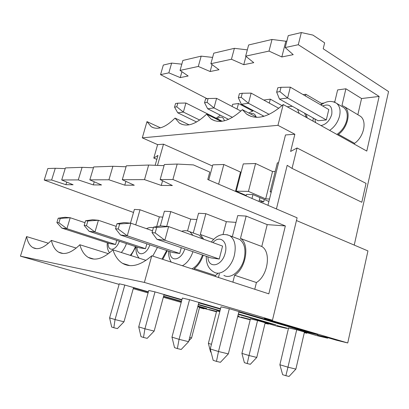 <?xml version="1.0" encoding="UTF-8"?>
<svg xmlns="http://www.w3.org/2000/svg" width="409" height="409" viewBox="0 0 409 409"><rect width="100%" height="100%" fill="white"/><g stroke="black" fill="none" stroke-linecap="round" stroke-linejoin="round"><path stroke-width="0.61" d="M156.683 227.44L153.549 227.143L152.03 232.593L155.159 232.92L156.683 227.44L168.61 226.581L222.583 246.09L219.229 259.05L164.853 240.247L156.974 239.316L152.03 232.593M216.463 361.392L220.415 362.308L228.345 353.903L218.493 351.51L216.463 361.392L213.166 360.314L210.262 348.964L221.008 306.842L229.311 308.723L218.493 351.51L210.262 348.964M219.229 259.05L210.978 257.89L156.974 239.316M153.549 227.143L160.701 225.87L168.61 226.581L164.853 240.247L155.159 232.92M238.933 311.551L228.345 353.903M119.663 223.963L116.984 223.713L115.532 228.749L118.206 229.03L119.663 223.963L130.865 223.186L152.531 230.794M177.373 348.575L181.207 349.475L188.621 341.684L179.07 339.332L177.373 348.575L174.531 347.64L171.969 337.139L182.353 298.084L189.531 299.71L179.07 339.332L171.969 337.139M116.984 223.713L124.096 222.578L130.865 223.186L127.265 235.809L179.725 253.498L172.603 252.496L120.522 235.011L115.532 228.749M198.876 302.43L188.621 341.684M118.206 229.03L127.265 235.809L120.522 235.011M87.863 220.983L85.547 220.763L84.157 225.441L86.463 225.681L87.863 220.983L98.411 220.272L116.217 226.376M143.493 337.461L147.199 338.345L154.162 331.08L144.919 328.79L143.493 337.461L141.013 336.648L138.728 326.878L148.753 290.472L155.016 291.888L144.919 328.79L138.728 326.878M85.547 220.763L92.552 219.745L98.411 220.272L94.965 231.995L145.507 248.687L139.3 247.813L89.131 231.305L84.157 225.441M164.075 294.506L154.162 331.08M86.463 225.681L94.965 231.995L89.131 231.305M60.246 218.391L58.226 218.202L56.892 222.568L58.906 222.777L60.246 218.391L70.215 217.736L84.97 222.695M113.84 327.737L117.419 328.601L123.983 321.796L115.052 319.567L113.84 327.737L111.657 327.021L109.607 317.885L119.28 283.795L124.791 285.042L115.052 319.567L109.607 317.885M58.226 218.202L65.097 217.276L70.215 217.736L66.907 228.682L115.578 244.48L110.123 243.713L61.815 228.079L56.892 222.568M133.559 287.558L123.983 321.796M58.906 222.777L66.907 228.682L61.815 228.079M279.914 91.636L281.014 87.296L277.777 87.792L276.673 92.112L279.914 91.636L287.604 97.996L279.49 99.09L318.069 120.727L326.3 119.955L287.604 97.996L290.329 87.168L328.785 109.561L326.3 119.955M285.876 375.702L289.051 376.444L295.871 369.112L287.962 367.18L285.876 375.702L282.645 374.69L279.884 364.762L288.596 327.834M279.884 364.762L287.962 367.18L296.709 329.746M304.46 332.016L295.871 369.112M276.673 92.112L279.49 99.09M290.329 87.168L281.014 87.296M241.182 97.332L242.261 93.262L239.413 93.697L238.34 97.751L241.182 97.332L248.473 103.283L241.346 104.244L264.05 116.289M247.225 363.555L250.339 364.296L256.775 357.43L249.009 355.513L247.225 363.555L244.383 362.665L241.913 353.391L250.431 318.841M269.163 114.372L248.473 103.283L251.136 93.119L278.826 108.329M241.913 353.391L249.009 355.513L257.568 320.523M265.185 322.732L256.775 357.43M238.34 97.751L241.346 104.244M251.136 93.119L242.261 93.262M207.066 102.352L208.115 98.518L205.599 98.906L204.551 102.725L207.066 102.352L213.994 107.935L207.68 108.789L228.585 119.367M211.09 352.2L210.609 352.047L208.38 343.345L216.688 310.886M246.111 195.952L246.499 194.433L252.961 194.577L251.975 198.467M232.486 117.378L213.994 107.935L216.591 98.364L240.891 111.059M208.38 343.345L211.458 344.271M259.955 197.608L258.984 201.468M204.551 102.725L207.68 108.789M216.591 98.364L208.115 98.518M176.78 106.81L177.803 103.18L175.563 103.528L174.541 107.138L176.78 106.81L183.38 112.071L177.757 112.828L196.622 121.994M188.846 340.825L191.581 337.952L189.72 337.486M199.699 120.057L183.38 112.071L185.911 103.022L222.199 121.248M199.587 307.231L191.581 337.952M174.541 107.138L177.757 112.828M185.911 103.022L177.803 103.18M204.091 308.519L204.014 308.831L199.495 307.594M354.235 245.088L388.55 91.555L323.202 48.783L324.649 42.868L312.916 35.087L301.351 32.556L288.248 35.639L285.201 47.562L298.284 44.719L301.351 32.556M327.527 338.1L317.706 335.211L326.397 337.267L336.392 340.201L347.742 342.962L367.947 250.916L296.448 220.533M327.512 338.161L316.638 335.574L296.735 329.756L288.575 327.921M156.831 159.372L153.804 158.078L157.623 144.628L163.498 144.183L157.506 165.394M160.451 127.823L146.989 121.616L142.301 137.848L157.623 144.628M207.061 98.681L160.553 74.648L168.851 72.848L180.246 77.603L181.913 71.703M181.816 64.167L171.642 63.098L163.324 65.057L160.553 74.648M168.851 72.848L171.642 63.098M180.246 77.603L188.15 75.992L180.047 70.414L198.304 66.447L210.149 71.524L219.014 69.724L210.875 63.717L231.443 59.244L243.759 64.694L253.769 62.664L245.656 56.156L248.636 44.97L272.026 39.458L269.004 51.084L281.821 56.963L293.212 54.648L285.201 47.562M245.656 56.156L269.004 51.084M286.878 41.002L285.845 41.237L272.026 39.458M243.759 64.694L245.967 56.406M237.031 109.045L238.498 103.503L232.629 104.305L232.061 106.447M238.498 103.503L252.563 110.951M269.296 103.094L270.308 99.147L263.764 100.057M270.308 99.147L282.016 105.64M305.451 95.972L305.871 94.275L303.166 94.643M305.871 94.275L321.397 103.354L323.989 103.042M333.652 101.887L334.813 101.744M338.263 135.195L338.463 134.346C347.916 127.608 351.372 111.458 344.501 106.734L341.98 105.41L345.896 88.789L337.624 89.924L334.69 102.265M345.896 88.789L361.571 98.538L379.133 96.437L298.284 44.719M276.423 208.943L287.19 165.318L292.052 168.39L297.062 147.976L290.615 151.448L294.858 134.254L277.962 125.323L283.202 104.54C268.59 117.301 256.371 120.476 246.54 114.06L242.363 109.658C229.858 121.105 219.388 124.188 210.942 118.912L206.611 114.142C195.763 124.5 186.683 127.475 179.362 123.068L175.052 118.094C165.527 127.542 157.572 130.405 151.182 126.683L146.989 121.616M379.133 96.437L366.791 151.074L283.202 104.54M281.821 56.963L285.845 41.237M133.518 212.455L44.228 180.047L51.636 180.016L65.91 184.694L73.104 184.75L61.703 179.975L78.288 179.904L93.313 184.904L101.539 184.97L89.827 179.858L108.927 179.776L124.771 185.149L134.28 185.221L122.281 179.72L144.51 179.628L161.264 185.43L162.572 180.742M164.05 165.645L148.661 165.052L126.325 165.819L122.281 179.72M144.51 179.628L148.661 165.052M216.458 311.786L197.762 306.709M133.472 287.859L148.303 292.113M163.539 296.479L181.417 301.602M197.864 306.315L206.765 308.56L197.936 306.029M181.499 301.31L163.62 296.182M148.385 291.811L124.791 285.042M198.769 302.854L220.42 309.148M238.242 314.327L268.437 323.1L276.034 324.894L238.34 313.918M220.523 308.734L189.531 299.71M238.805 312.062L309.138 332.696L317.808 334.741L229.311 308.723M163.978 294.863L181.841 300.012M198.273 304.751L219.945 311.004M237.849 315.891L239.306 316.234L237.869 315.82M220.032 310.666L198.36 304.408M181.933 299.664L155.016 291.888M204.014 308.831L199.505 307.542M216.494 311.653L208.871 309.47L216.566 311.372M216.673 310.952L219.786 311.617M237.67 316.602L250.196 319.797L240.86 317.036L250.293 319.403M268.544 323.708L268.442 324.132L265.042 323.325M268.442 324.132L265.083 323.161M250.41 318.913L257.512 320.508L277.087 326.183L286.689 328.407L276.867 325.549L288.442 328.504M306.954 332.742L306.837 333.248L304.311 332.65M306.837 333.248L304.342 332.522M347.742 342.962L264.378 318.391L272.45 320.242L297.103 217.808L207.772 179.52L209.766 172.066L193.401 164.904L177.184 164.065L164.372 164.51L160.149 179.561L172.905 179.51L285.349 225.926L268.825 293.841L151.765 255.783L144.382 282.42L272.45 320.242M144.382 282.42L20.45 256.177L119.111 284.388M133.247 288.667L148.084 292.905M163.329 297.261L181.213 302.374M259.362 199.97L263.708 201.841L264.301 199.49M263.708 201.841L259.516 201.698M286.781 328.023L286.668 328.458M294.858 134.254L285.487 134.96L267.946 205.313M268.897 201.484L252.961 194.577M278.544 162.818L277.358 162.854L270.139 191.755L271.32 191.775M270.139 191.755L271.208 192.23M248.442 191.386L255.569 163.523L243.278 163.902L236.213 191.182L248.442 191.386L265.692 198.892L269.516 199.004M236.213 191.182L246.228 195.482M212.491 166.018L163.498 144.183M142.301 137.848L277.962 125.323M218.621 184.173L223.82 164.5L212.808 164.842L208.769 179.95M223.82 164.5L240.487 172.056L241.167 172.041M255.569 163.523L272.547 171.519L275.201 171.473M155.149 165.302L157.946 155.42L153.804 158.078M20.45 256.177L26.57 236.576L48.41 243.248M44.228 180.047L47.827 168.528L55.281 168.273L65.2 168.615M265.692 198.892L272.547 171.519M235.477 191.397L240.487 172.056M189.111 124.827L175.052 118.094M210.149 71.524L212.056 64.586M212.608 57.418L201.177 56.14L182.869 60.455L180.047 70.414M198.304 66.447L201.177 56.14M210.875 63.717L213.779 53.175L234.393 48.323L247.333 49.867M221.105 121.381L206.611 114.142M231.443 59.244L234.393 48.323M306.259 117.378L304.618 113.181M307.174 117.884L306.28 114.111M335.007 102.408L336.684 103.395C331.699 100.323 326.464 100.865 320.983 105.021L321.397 103.354M65.91 184.694L66.713 182.071M51.636 180.016L55.281 168.273M256.985 117.337L242.363 109.658M78.288 179.904L82.091 167.347L65.409 167.92L61.703 179.975M200.865 306.868L200.788 307.154M135.711 224.889L140.006 209.756L134.387 209.418L130.466 223.15M140.006 209.756L159.362 216.882L162.762 217.123M166.693 226.407L170.773 211.591L164.403 211.208L160.323 225.937M170.773 211.591L190.722 219.132L196.857 219.572M203.687 239.26L200.313 234.449L205.834 213.682L198.549 213.247L193.263 233.002M205.834 213.682L226.356 221.693L235.998 222.384M232.885 282.154L234.633 275.262C246.238 268.038 249.904 243.723 240.461 238.437L246.152 216.085L237.747 215.584L232.327 236.678M246.152 216.085L267.21 224.623L285.349 225.926M161.264 185.43L172.368 185.517L160.149 179.561M115.578 244.48L116.754 240.395M93.457 167.751L82.091 167.347M130.246 255.344C132.368 253.018 134.086 250.083 135.394 246.53M130.957 255.569L135.941 246.709M156.667 226.586L159.362 216.882M93.313 184.904L94.244 181.785M76.238 248.069L51.37 240.385C44.07 247.844 37.909 250.247 32.884 247.603C29.745 245.737 27.638 242.062 26.57 236.576M151.765 255.783C140.568 265.492 130.849 268.028 122.608 263.381C118.201 260.666 114.975 256.146 112.925 249.827C103.359 258.646 95.133 261.167 88.242 257.384C84.315 255.001 81.519 250.789 79.857 244.751C71.56 252.839 64.484 255.308 58.635 252.169C55.133 250.068 52.71 246.136 51.37 240.385M89.827 179.858L93.697 166.949L112.899 166.284L126.049 166.77M187.542 230.942L190.722 219.132M145.507 248.687L146.857 243.851M162 259.112L166.698 250.512M162.746 259.352L167.317 250.722M124.771 185.149L125.87 181.366M108.927 179.776L112.899 166.284M108.411 253.698L79.857 244.751M268.529 322.706L268.437 323.1M215.267 276.428L215.502 275.508L217.966 273.411M223.038 234.48L226.356 221.693M179.725 253.498L181.294 247.68M191.944 268.846C196.591 266.458 200.108 261.837 202.506 254.976M202.409 238.8L199.234 235.175L197.041 234.377M194.055 269.531L194.306 268.59C198.237 265.599 201.208 261.141 203.217 255.221M200.313 234.449L213.656 239.326M194.306 268.59L215.502 275.508M146.003 260.359L112.925 249.827M336.878 134.423C341.852 131.033 345.15 126.289 346.771 120.185C347.931 114.51 346.95 110.333 343.826 107.649L342.221 106.693M354.373 144.162L354.567 143.334C363.984 136.821 367.292 120.962 360.349 116.207L358.621 115.18M357.844 114.709L361.571 98.538M338.463 134.346L354.567 143.334M254.756 289.265L256.423 282.527C268.043 275.584 271.397 251.801 261.78 246.484L267.21 224.623M234.633 275.262L256.423 282.527M177.184 164.065L172.905 179.51M327.778 337.67L327.675 338.136M309.25 332.226L309.138 332.696M223.887 275.359C230.502 279.562 241.341 270.988 244.147 258.892C246.08 249.551 244.551 243.053 239.562 239.398L236.77 238.345M219.372 273.872L218.447 277.46M240.461 238.437L261.78 246.484M297.062 147.976L366.045 183.39L361.812 202.266L292.052 168.39M217.205 118.682C220.978 116.095 223.365 116.805 224.377 120.808M250.313 113.835C253.186 112.915 255.078 113.907 255.998 116.816M262.813 115.635L263.023 116.565M297.553 109.218L299.168 113.431M126.453 243.585C125.128 247.169 123.406 250.139 121.284 252.486M119.351 241.249C115.931 250.988 107.644 252.097 108.129 243.069M157.46 247.409L152.736 256.1M149.842 244.853C146.366 255.553 136.688 256.949 137.03 247.067M192.966 251.693C190.543 258.626 187.01 263.304 182.383 265.738M187.639 230.962L189.858 231.76L192.987 235.39M184.756 248.871C181.315 260.738 169.837 262.542 169.986 251.617M322.594 105.957C329.49 103.395 332.548 106.182 331.765 114.321C329.731 120.716 326.131 124.464 320.963 125.563M315.61 122.582L314.869 118.932M343.826 107.649L336.684 103.395C339.792 106.074 340.753 110.272 339.567 115.987C337.921 122.148 334.608 126.948 329.634 130.389M227.061 234.715L229.909 235.768C234.848 239.423 236.325 245.967 234.342 255.4C231.463 267.619 220.62 276.331 214.076 272.128C208.636 269.107 206.054 263.831 206.325 256.29M212.966 242.614C219.715 234.556 228.447 241.596 225.18 253.105C222.082 266.561 208.048 269.194 207.925 256.837M216.238 118.196L220.313 115.18M151.182 126.683L153.845 127.905M248.728 112.996L253.493 110.691M179.362 123.068L182.501 124.561M287.22 106.78L292.358 106.309M210.942 118.912L214.653 120.752M109.525 252.828C107.633 250.17 106.887 246.826 107.296 242.798M32.884 247.603L36.386 248.641M139.224 258.202C136.678 255.303 135.604 251.479 136.003 246.729M146.463 228.667C148.753 227.506 151.064 227.189 153.395 227.706M58.635 252.169L63.017 253.483M171.269 262.123C169.265 259.107 168.416 255.461 168.713 251.187M181.642 231.289C184.5 230.359 187.235 230.518 189.858 231.76L199.234 235.175M88.242 257.384L93.819 259.076M360.349 116.207L344.501 106.734M246.54 114.06L250.942 116.366M312.977 121.115L313.253 118.022M211.366 242.036C216.816 234.996 222.997 232.905 229.909 235.768L239.562 239.398M122.608 263.381L129.868 265.62"/></g></svg>
